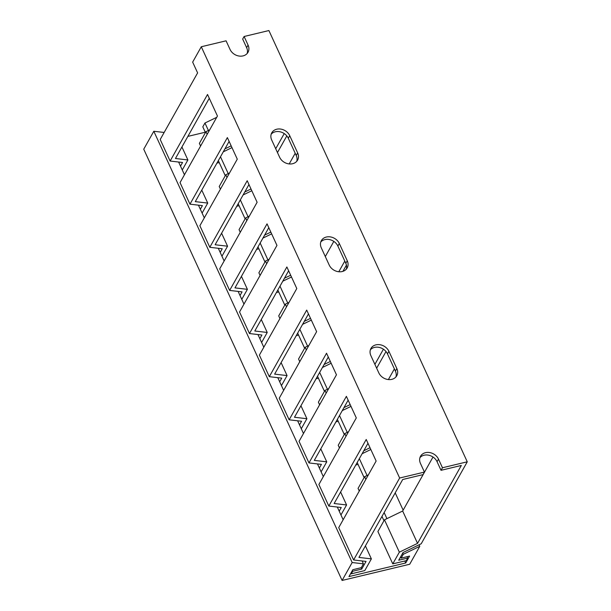 <?xml version="1.0" encoding="UTF-8"?>
<svg xmlns="http://www.w3.org/2000/svg" width="611" height="611" viewBox="0 0 611 611"><rect width="100%" height="100%" fill="white"/><g stroke="black" fill="none" stroke-linecap="round" stroke-linejoin="round"><path stroke-width="0.92" d="M419.788 546.318L403.321 554.276L401.16 558.118L409.599 556.094L405.727 562.983L348.965 576.585L352.837 569.704L361.269 567.68L363.43 563.838L352.173 562.525L342.099 580.45L409.714 564.243L419.788 546.318L419.085 544.791M395.202 492.871L403.153 510.154M216.714 117.327L204.96 123.01L208.404 130.494M220.487 156.775L228.239 173.623M240.329 199.904L248.074 216.752M260.164 243.025L267.908 259.874M279.998 286.154L287.743 303.003M299.833 329.283L307.585 346.132M319.668 372.405L327.42 389.253M339.502 415.533L347.254 432.382M359.344 458.662L367.089 475.511M384.136 512.568L386.923 518.632M402.756 553.047L403.321 554.276M164.153 132.465L153.812 131.266L143.738 149.191L342.099 580.45M153.812 131.266L352.173 562.525M178.618 162.037L184.461 174.746M198.453 205.166L204.303 217.867M218.295 248.287L224.138 260.996M238.13 291.416L243.972 304.125M257.964 334.545L263.807 347.247M277.799 377.667L283.641 390.376M297.633 420.796L303.476 433.505M317.468 463.917L323.318 476.626M337.31 507.046L343.153 519.755M362.102 560.951L363.43 563.838M404.81 560.99L405.727 562.983M205.273 132.22L187.875 136.39M204.96 123.01L202.806 126.851L205.441 132.587M218.333 160.617L225.276 175.716M238.168 203.746L245.11 218.845M258.002 246.867L264.945 261.966M277.837 289.996L284.787 305.095M297.672 333.125L304.622 348.224M317.514 376.246L324.456 391.346M337.348 419.375L344.291 434.474M357.183 462.504L364.125 477.596M381.974 516.41L383.96 520.725M400.595 556.888L401.16 558.118M247.15 53.508A10.265 8.417 29.3 0 0 246.638 47.681L242.666 39.051L244.11 36.492L268.901 30.55L467.262 461.809L442.463 467.759L438.499 459.128A10.265 8.417 29.3 0 0 429.571 452.537A10.265 8.417 29.3 0 0 420.536 456.264A10.265 8.417 29.3 0 0 420.467 463.451L424.439 472.082L399.64 478.023L353.609 559.966L366.042 561.417L361.727 569.101L352.715 571.254L351.272 573.821L364.798 570.575L371.373 558.874L358.94 557.423L402.71 479.498L422.995 474.64L424.439 472.082M417.542 543.37L399.35 552.168L392.774 563.869L377.896 531.524L384.472 519.824L402.664 511.025L417.542 543.37L461.313 465.452L441.027 470.317L442.463 467.759M392.774 563.869L406.292 560.631L407.736 558.072L398.716 560.234L403.031 552.55L421.223 543.759L467.262 461.809M362.117 453.721L370.831 449.505M342.282 410.592L350.997 406.384M322.448 367.471L331.162 363.255M302.605 324.342L311.32 320.126M282.771 281.213L291.485 277.004M262.936 238.091L271.651 233.876M243.102 194.962L251.816 190.747M407.102 556.69L407.736 558.072M365.852 479.345L364.637 476.695L358.061 488.403L359.276 491.045M355.778 465.009L358.084 464.452M346.017 436.216L344.803 433.566L338.227 445.274L339.441 447.924M335.935 421.88L338.242 421.33M326.182 393.087L324.96 390.444L318.384 402.145L319.606 404.795M316.101 378.759L318.407 378.201M306.348 349.966L305.126 347.315L298.55 359.024L299.772 361.666M296.266 335.63L298.573 335.08M286.513 306.837L285.291 304.186L278.715 315.895L279.93 318.545M276.432 292.501L278.738 291.951M266.671 263.708L265.457 261.065L258.881 272.773L260.095 275.416M256.597 249.38L258.904 248.822M246.836 220.586L245.622 217.936L239.046 229.644L240.26 232.287M236.763 206.251L239.069 205.701M227.002 177.457L225.787 174.807L219.212 186.515L220.426 189.166M384.472 519.824L399.35 552.168M364.637 476.695L368.349 474.9M370.014 447.733L363.789 450.75M344.803 433.566L348.514 431.771M350.179 404.612L343.947 407.621M324.96 390.444L328.68 388.649M330.345 361.483L324.113 364.492M305.126 347.315L308.838 345.521M310.51 318.362L304.278 321.371M285.291 304.186L289.003 302.392M290.676 275.233L284.443 278.242M265.457 261.065L269.168 259.27M270.833 232.104L264.609 235.12M245.622 217.936L249.334 216.141M250.999 188.982L244.767 191.991M225.787 174.807L229.499 173.012M365.409 545.898L371.373 558.874M340.617 491.992L346.582 504.961L334.141 503.51L367.975 443.296M320.775 448.864L326.748 461.84L314.306 460.388L348.14 400.167M300.94 405.742L306.905 418.711L294.471 417.26L328.298 357.045M281.106 362.613L287.071 375.582L274.637 374.131L308.463 313.917M261.271 319.492L267.236 332.46L254.802 331.009L288.629 270.788M241.437 276.363L247.402 289.331L234.968 287.88L268.794 227.666M221.602 233.234L227.567 246.202L215.125 244.751L248.96 184.537M201.76 190.113L207.732 203.081L195.291 201.63L229.125 141.408M340.953 514.974L346.582 504.961M321.119 471.852L326.748 461.84M301.284 428.723L306.905 418.711M281.45 385.594L287.071 375.582M261.607 342.473L267.236 332.46M241.773 299.344L247.402 289.331M221.938 256.223L227.567 246.202M202.104 213.094L207.732 203.081M350.935 573.08L351.272 573.821M352.371 570.521L352.715 571.254M361.093 567.718L361.727 569.101M246.638 47.681L248.074 45.115A10.265 8.417 29.3 0 1 248.005 52.302A10.265 8.417 29.3 0 1 238.977 56.029A10.265 8.417 29.3 0 1 230.042 49.438L226.078 40.815L201.286 46.757L192.656 62.123L197.613 72.9L160.212 139.484L170.125 161.044L207.526 94.468L217.447 116.029L180.046 182.613L189.96 204.173L227.368 137.59L237.282 159.158L199.881 225.734L209.802 247.302L247.203 180.719L257.116 202.279L219.716 268.863L229.637 290.424L267.038 223.847L276.959 245.408L239.55 311.984L249.471 333.553L286.872 266.969L296.793 288.537L259.385 355.113L269.306 376.674L306.707 310.098L316.628 331.658L279.227 398.242L289.14 419.803L326.541 353.227L336.462 374.787L299.062 441.363L308.975 462.932L346.384 396.348L356.297 417.916L318.896 484.492L328.817 506.053L341.251 507.504L339.197 511.163M308.975 462.932L321.417 464.383L319.362 468.034M289.14 419.803L301.574 421.254L299.527 424.905M269.306 376.674L281.74 378.125L279.693 381.783M249.471 333.553L261.905 335.004L259.851 338.654M229.637 290.424L242.071 291.875L240.016 295.525M209.802 247.302L222.236 248.746L220.181 252.404M189.96 204.173L202.401 205.624L200.347 209.275M328.817 506.053L366.218 439.477L376.132 461.038L338.731 527.621L353.609 559.966M376.651 368.189L385.999 351.546M342.939 271.33L346.429 265.105M277.47 152.551L286.819 135.917M223.267 151.834L231.981 147.625M216.92 163.122L219.227 162.572M207.167 134.328L205.945 131.686L199.369 143.394L200.591 146.037M231.164 145.853L224.932 148.863M205.945 131.686L209.665 129.891M402.664 511.025L433 457.028M284.23 133.58L275.714 148.74M289.209 163.931L295.205 153.269M325.304 256.551L333.82 241.398M344.795 261.08L338.8 271.75M383.41 349.209L374.894 364.37M388.39 379.561L394.378 368.899M441.027 470.317L437.064 461.695A10.265 8.417 29.3 0 0 428.991 455.271A10.265 8.417 29.3 0 0 419.956 457.624M395.92 376.956A10.265 8.417 29.3 0 0 395.409 371.129L387.473 353.876A10.265 8.417 29.3 0 0 379.4 347.453A10.265 8.417 29.3 0 0 370.365 349.805M346.33 269.138A10.265 8.417 29.3 0 0 345.818 263.31L337.883 246.057A10.265 8.417 29.3 0 0 329.81 239.642A10.265 8.417 29.3 0 0 320.775 241.994M296.74 161.327A10.265 8.417 29.3 0 0 296.228 155.492L288.293 138.246A10.265 8.417 29.3 0 0 280.22 131.823A10.265 8.417 29.3 0 0 271.185 134.176M181.925 146.984L187.89 159.952L175.456 158.501L209.283 98.287M182.269 169.965L187.89 159.952M170.125 161.044L182.559 162.495L180.512 166.146M201.286 46.757L399.64 478.023M248.074 45.115L244.11 36.492M396.845 368.563L388.909 351.317A10.265 8.417 29.3 0 0 379.981 344.726A10.265 8.417 29.3 0 0 370.946 348.453A10.265 8.417 29.3 0 0 370.877 355.64L378.812 372.886A10.265 8.417 29.3 0 0 387.741 379.477A10.265 8.417 29.3 0 0 396.776 375.75A10.265 8.417 29.3 0 0 396.845 368.563L395.409 371.129M347.254 260.752L339.319 243.499A10.265 8.417 29.3 0 0 330.391 236.908A10.265 8.417 29.3 0 0 321.355 240.635A10.265 8.417 29.3 0 0 321.287 247.822L329.222 265.075A10.265 8.417 29.3 0 0 338.158 271.666A10.265 8.417 29.3 0 0 347.185 267.939A10.265 8.417 29.3 0 0 347.254 260.752L345.818 263.31M297.664 152.933L289.729 135.68A10.265 8.417 29.3 0 0 280.8 129.089A10.265 8.417 29.3 0 0 271.765 132.816A10.265 8.417 29.3 0 0 271.696 140.003L279.632 157.256A10.265 8.417 29.3 0 0 288.568 163.847A10.265 8.417 29.3 0 0 297.595 160.12A10.265 8.417 29.3 0 0 297.664 152.933L296.228 155.492M437.064 461.695L438.499 459.128M288.293 138.246L289.729 135.68M337.883 246.057L339.319 243.499M387.473 353.876L388.909 351.317"/></g></svg>
